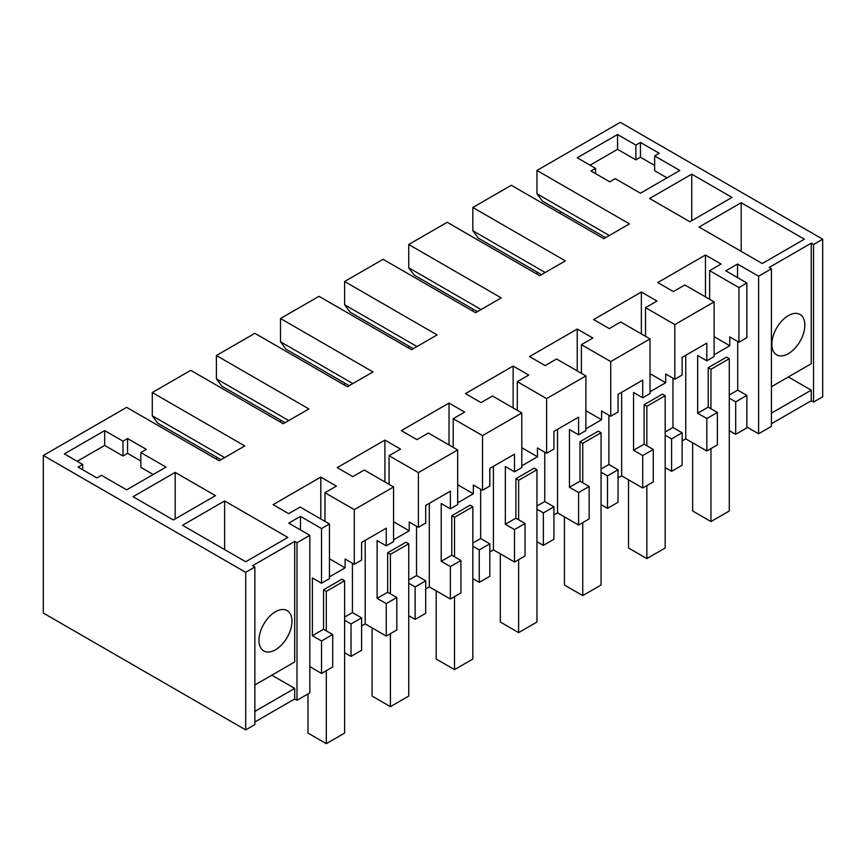 <?xml version="1.0" encoding="UTF-8"?>
<svg xmlns="http://www.w3.org/2000/svg" width="866" height="866" viewBox="0 0 866 866"><rect width="100%" height="100%" fill="white"/><g stroke="black" fill="none" stroke-linecap="round" stroke-linejoin="round"><path stroke-width="1.3" d="M771.411 423.745L811.247 400.741L813.542 402.073L822.7 396.78L822.7 239.2L620.294 122.344L536.952 170.461L536.952 193.735L542.441 201.129L605.637 237.62M254.864 567.046L254.864 724.615L245.706 729.908L245.706 572.329L254.864 567.046L252.58 565.715L294.7 541.391L296.995 542.722L309.811 535.318L309.811 692.887L296.995 700.291L294.7 698.97L254.864 721.973M245.706 729.908L43.3 613.041L43.3 455.473L126.642 407.356L219.141 460.755L244.786 445.958L152.286 392.547L152.286 415.81L224.64 457.584M822.7 239.2L813.542 244.493L811.247 243.173L769.127 267.497L771.411 268.817L771.411 426.386L758.594 433.79L746.871 427.025M560.302 211.445L560.302 213.556M771.411 268.817L758.594 276.222L737.529 264.054L725.805 270.82L746.871 282.987L738.947 287.566L709.633 270.647L721.086 264.033L705.465 255.015L657.759 282.565L673.369 291.582L684.822 284.968L714.125 301.888L674.831 324.577L645.527 307.657L656.969 301.043L641.36 292.026L593.643 319.576L609.263 328.593L620.706 321.979L650.02 338.898L610.725 361.587L581.411 344.668L592.864 338.054L577.243 329.048L529.537 356.586L545.147 365.604L556.6 359L585.903 375.92L566.256 387.264L546.608 398.598L517.305 381.679L528.747 375.075L513.137 366.058L465.432 393.608L481.041 402.614L492.483 396.011L521.797 412.93L482.503 435.62L453.189 418.7L464.641 412.086L449.032 403.069L401.315 430.619L416.925 439.636L428.378 433.022L457.681 449.941L418.386 472.63L389.083 455.711L400.525 449.097L384.915 440.09L337.21 467.629L352.819 476.646L364.272 470.032L393.575 486.963L354.281 509.641L324.966 492.722L336.419 486.118L320.81 477.101L273.093 504.651L288.703 513.657L300.156 507.054L329.459 523.973L321.535 528.552L321.535 583.219L312.377 577.925L312.377 635.687L321.535 640.981L321.535 673.434L309.811 666.668M536.952 170.461L629.452 223.872L603.808 238.68L511.308 185.27L472.836 207.483L565.346 260.882L539.702 275.691L447.192 222.281L408.73 244.493L501.23 297.893L475.586 312.702L383.086 259.302L344.614 281.504L437.124 334.915L411.48 349.712L318.98 296.313L280.508 318.515L373.008 371.925L347.363 386.734L254.864 333.323L216.403 355.536L308.902 408.936L283.258 423.745L190.758 370.334L152.286 392.547M245.706 572.329L43.3 455.473M309.811 535.318L288.757 523.151L300.47 516.385L321.535 528.552M654.642 155.923L659.221 153.282L640.439 142.435L635.861 145.087L617.545 134.511L577.243 157.774L595.57 168.35L590.991 170.992L609.761 181.838L615.261 178.656L640.439 193.205L679.821 170.461L654.642 155.923L654.642 170.732L667.004 177.866M104.667 430.619L122.983 441.195L127.562 438.553L146.332 449.389L140.844 452.561L166.023 467.099L126.642 489.842L101.463 475.304L96.873 477.945L78.102 467.099L82.681 464.457L64.365 453.881L104.667 430.619L104.667 445.427L77.182 461.286M175.181 472.392L133.05 496.716L173.352 519.979L215.482 495.655L175.181 472.392L175.181 518.918M691.728 174.163L732.03 197.426L689.899 221.75L649.597 198.487L691.728 174.163L691.728 220.7M741.188 202.72L804.384 239.2L762.253 263.524L699.057 227.044L741.188 202.72L741.188 251.367M224.64 500.949L287.837 537.429L245.706 561.753L182.51 525.272L224.64 500.949L224.64 549.596M813.542 244.493L813.542 402.073M296.995 542.722L296.995 700.291M294.7 541.391L294.7 661.96L254.864 684.963M254.864 711.397L294.7 688.394L271.805 675.177M294.7 688.394L294.7 698.97M811.247 243.173L811.247 363.731L771.411 386.734M771.411 413.169L811.247 390.165L788.352 376.948M811.247 390.165L811.247 400.741M758.594 276.222L758.594 433.79M737.529 264.054L737.529 277.585M536.952 193.735L609.307 235.509M393.575 486.963L393.575 541.618L386.268 545.84L386.268 528.195L361.587 542.441L361.587 560.096L354.281 564.307L345.123 559.025L345.123 567.815L329.459 558.776M354.281 509.641L354.281 564.307M384.915 440.09L384.915 481.961M389.083 455.711L389.083 484.365M418.386 472.63L418.386 527.297L409.228 522.003L409.228 530.793L393.575 521.754M457.681 449.941L457.681 504.607L450.374 508.829L450.374 491.174L425.693 505.43L425.693 523.075L418.386 527.297M449.032 403.069L449.032 444.951M453.189 418.7L453.189 447.354M482.503 435.62L482.503 490.286L473.345 484.992L473.345 493.782L457.681 484.744M521.797 412.93L521.797 467.597L514.491 471.818L514.491 454.163L489.81 468.409L489.81 486.064L482.503 490.286M513.137 366.058L513.137 407.929M517.305 381.679L517.305 410.332M546.608 398.598L546.608 453.264L537.45 447.982L537.45 456.772L521.797 447.733M585.903 375.92L585.903 430.586L578.596 434.797L578.596 417.152L553.915 431.398L553.915 449.053L546.608 453.264M577.243 329.048L577.243 370.919M581.411 344.668L581.411 373.322M610.725 361.587L610.725 416.254L601.567 410.971L601.567 419.75L585.903 410.711M650.02 338.898L650.02 393.565L642.713 397.786L642.713 380.131L618.032 394.387L618.032 412.032L610.725 416.254M641.36 292.026L641.36 333.908M645.527 307.657L645.527 336.311M674.831 324.577L674.831 379.243L665.673 373.95L665.673 382.74L650.02 373.701M714.125 301.888L714.125 356.554L706.818 360.776L706.818 343.12L694.478 350.243L682.137 357.377L682.137 375.021L674.831 379.243M705.465 255.015L705.465 296.886M709.633 270.647L709.633 299.29M738.947 287.566L738.947 342.222L729.778 336.939L729.778 345.729L714.125 336.69M746.871 282.987L746.871 337.643L738.947 342.222M737.713 341.518L737.713 390.122L746.871 395.416L746.871 427.869L735.689 434.321L729.28 430.619M788.352 315.614A23.317 13.455 -60 0 1 800.011 314.455A23.317 13.455 -60 0 1 803.583 333.139A23.317 13.455 -60 0 1 788.352 353.685A23.317 13.455 -60 0 1 776.694 354.844A23.317 13.455 -60 0 1 773.122 336.16A23.317 13.455 -60 0 1 788.352 315.614M472.836 207.483L472.836 230.746L478.335 238.15L541.531 274.63M472.836 230.746L545.19 272.519M408.73 244.493L408.73 267.756L414.229 275.161L477.415 311.641M408.73 267.756L481.085 309.53M344.614 281.504L344.614 304.767L350.113 312.171L413.309 348.662M344.614 304.767L416.968 346.541M280.508 318.515L280.508 341.789L286.007 349.193L349.193 385.673M280.508 341.789L352.863 383.562M216.403 355.536L216.403 378.799L221.891 386.204L285.087 422.684M216.403 378.799L288.746 420.573M220.982 459.705L157.785 423.214L152.286 415.81M275.475 649.792A23.317 13.455 -60 0 1 263.816 650.951A23.317 13.455 -60 0 1 260.244 632.267A23.317 13.455 -60 0 1 275.475 611.721A23.317 13.455 -60 0 1 287.133 610.573A23.317 13.455 -60 0 1 290.705 629.246A23.317 13.455 -60 0 1 275.475 649.792M300.47 516.385L300.47 529.916M329.459 523.973L329.459 578.64L321.535 583.219M320.81 477.101L320.81 518.972M324.966 492.722L324.966 521.375M595.57 168.35L595.57 173.633M590.071 165.179L617.545 149.309L617.545 134.511M635.861 145.087L635.861 159.885L617.545 149.309M640.439 142.435L640.439 157.244L635.861 159.885M640.439 157.244L654.642 165.438M82.681 464.457L82.681 469.751M122.983 441.195L122.983 456.003L104.667 445.427M127.562 438.553L127.562 453.351L122.983 456.003M127.562 453.351L140.844 461.026M140.844 452.561L140.844 467.369L153.206 474.503M692.648 442.807L692.648 510.994L710.964 521.57L729.28 510.994L729.28 358.708L726.531 357.117L708.215 367.693L708.215 407.15L717.373 412.443L717.373 444.897L706.818 450.991L685.753 438.835L682.137 440.924M672.979 378.171L672.979 427.501L682.137 432.784L682.137 465.237L671.583 471.331L665.175 467.64M628.532 479.818L628.532 548.005L646.859 558.581L665.175 548.005L665.175 395.719L662.425 394.138L644.109 404.714L644.109 444.171L653.267 449.454L653.267 481.907L642.713 488.002L621.647 475.845L618.032 477.935M608.874 415.182L608.874 464.512L618.032 469.794L618.032 502.258L607.477 508.353L601.058 504.651M564.426 516.84L564.426 585.026L582.742 595.602L601.058 585.026L601.058 432.74L598.309 431.149L579.993 441.725L579.993 481.182L589.151 486.465L589.151 518.929L578.596 525.023L557.531 512.856L553.915 514.945M544.757 452.204L544.757 501.522L553.915 506.816L553.915 539.269L543.361 545.364L536.952 541.661M500.321 553.85L500.321 622.037L518.637 632.613L536.952 622.037L536.952 469.751L534.203 468.16L515.887 478.736L515.887 518.193L525.045 523.486L525.045 555.94L514.491 562.034L493.425 549.867L489.81 551.956M480.652 489.214L480.652 538.544L489.81 543.826L489.81 576.28L479.255 582.374L472.836 578.672M436.204 590.861L436.204 659.048L454.52 669.624L472.836 659.048L472.836 506.762L470.097 505.181L451.771 515.757L451.771 555.214L460.929 560.497L460.929 592.95L450.374 599.045L429.309 586.888L425.693 588.977M416.535 526.225L416.535 575.554L425.693 580.837L425.693 613.301L415.139 619.396L408.73 615.694M372.099 627.882L372.099 696.069L390.414 706.634L408.73 696.069L408.73 543.772L405.981 542.192L387.665 552.768L387.665 592.225L396.823 597.508L396.823 629.972L386.268 636.066L365.203 623.899L361.587 625.988M352.43 563.236L352.43 612.565L361.587 617.859L361.587 650.312L351.033 656.406L344.614 652.704M307.982 693.947L307.982 733.08L326.298 743.656L344.614 733.08L344.614 580.794L341.875 579.202L323.559 589.778L323.559 629.236L332.717 634.529L332.717 666.982L321.535 673.434M396.823 597.508L386.268 603.602L377.111 598.319L377.111 540.557L386.268 545.84M365.203 540.352L365.203 623.899M386.268 603.602L386.268 636.066M416.535 575.554L408.73 580.058M393.575 539.832L409.228 530.793M387.665 592.225L377.111 598.319M460.929 560.497L450.374 566.591L441.216 561.309L441.216 503.536L450.374 508.829M429.309 503.341L429.309 586.888M450.374 566.591L450.374 599.045M480.652 538.544L472.836 543.047M457.681 502.821L473.345 493.782M451.771 555.214L441.216 561.309M525.045 523.486L514.491 529.581L505.333 524.287L505.333 466.525L514.491 471.818M493.425 466.33L493.425 549.867M514.491 529.581L514.491 562.034M544.757 501.522L536.952 506.036M521.797 465.811L537.45 456.772M515.887 518.193L505.333 524.287M589.151 486.465L578.596 492.559L569.438 487.277L569.438 429.514L578.596 434.797M557.531 429.309L557.531 512.856M578.596 492.559L578.596 525.023M608.874 464.512L601.058 469.015M585.903 428.789L601.567 419.75M579.993 481.182L569.438 487.277M653.267 449.454L642.713 455.548L633.555 450.266L633.555 392.504L642.713 397.786M621.647 392.298L621.647 475.845M642.713 455.548L642.713 488.002M672.979 427.501L665.175 432.004M650.02 391.778L665.673 382.74M644.109 444.171L633.555 450.266M717.373 412.443L706.818 418.538L697.66 413.244L697.66 355.482L706.818 360.776M685.753 355.287L685.753 438.835M706.818 418.538L706.818 450.991M737.713 390.122L729.28 394.993M714.125 354.768L729.778 345.729M708.215 407.15L697.66 413.244M746.871 395.416L735.689 401.867L729.28 398.165M735.689 434.321L735.689 401.867M323.559 629.236L312.377 635.687M332.717 634.529L321.535 640.981M352.43 612.565L344.614 617.079M329.459 576.853L345.123 567.815M682.137 432.784L671.583 438.878L665.175 435.176M671.583 471.331L671.583 438.878M618.032 469.794L607.477 475.889L601.058 472.197M607.477 508.353L607.477 475.889M553.915 506.816L543.361 512.91L536.952 509.208M543.361 545.364L543.361 512.91M489.81 543.826L479.255 549.921L472.836 546.219M479.255 582.374L479.255 549.921M425.693 580.837L415.139 586.932L408.73 583.229M415.139 619.396L415.139 586.932M361.587 617.859L351.033 623.953L344.614 620.251M351.033 656.406L351.033 623.953M729.28 358.708L710.964 369.284L710.964 408.741M710.964 448.599L710.964 521.57M708.215 367.693L710.964 369.284M536.952 274.1L536.952 271.989M665.175 395.719L646.859 406.295L646.859 445.752M646.859 485.61L646.859 558.581M644.109 404.714L646.859 406.295M472.836 311.121L472.836 309M601.058 432.74L582.742 443.305L582.742 482.763M582.742 522.631L582.742 595.602M579.993 441.725L582.742 443.305M408.73 348.132L408.73 346.021M536.952 469.751L518.637 480.327L518.637 519.784M518.637 559.642L518.637 632.613M515.887 478.736L518.637 480.327M344.614 385.143L344.614 383.032M472.836 506.762L454.52 517.338L454.52 556.795M454.52 596.652L454.52 669.624M451.771 515.757L454.52 517.338M280.508 422.153L280.508 420.042M408.73 543.772L390.414 554.348L390.414 593.805M390.414 633.663L390.414 706.634M387.665 552.768L390.414 554.348M216.403 459.175L216.403 457.053M344.614 580.794L326.298 591.37L326.298 630.827M326.298 670.685L326.298 743.656M323.559 589.778L326.298 591.37"/></g></svg>
